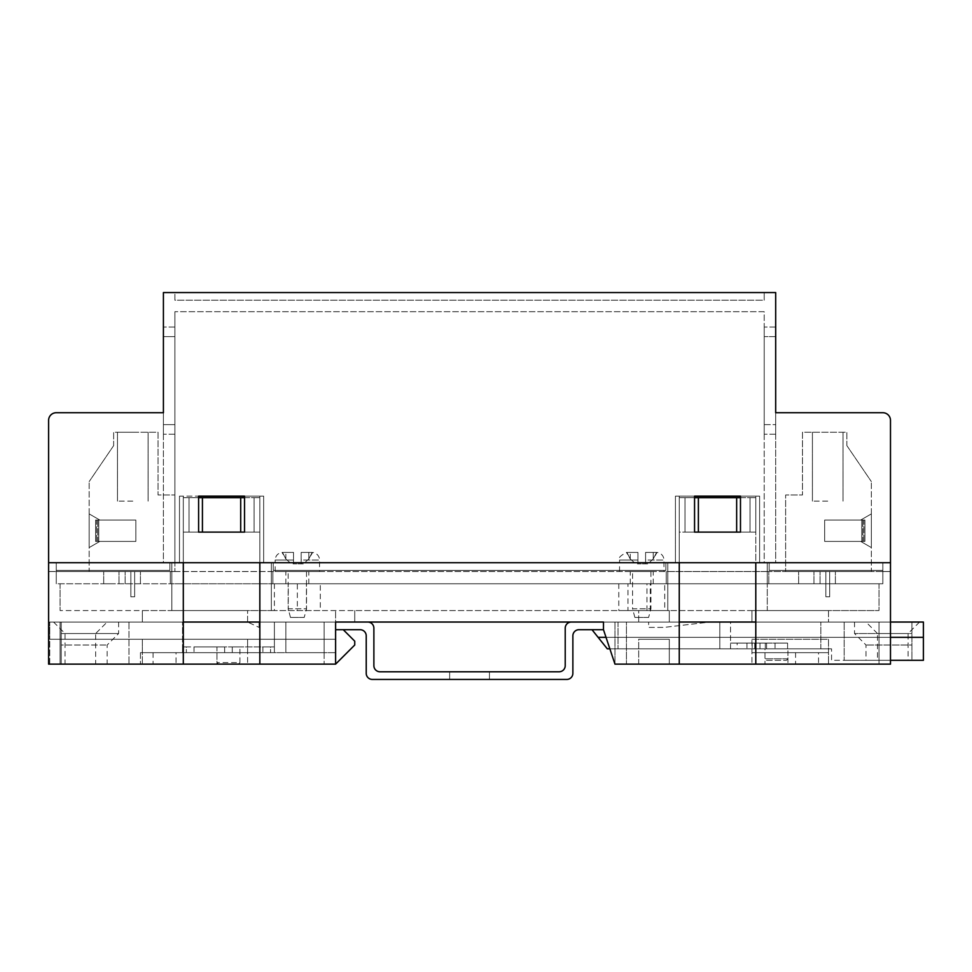 <?xml version="1.0" encoding="UTF-8"?>
<svg xmlns="http://www.w3.org/2000/svg" width="972" height="972" viewBox="0 0 972 972"><rect width="100%" height="100%" fill="white"/><g stroke="black" fill="none" stroke-linecap="round" stroke-linejoin="round"><path stroke-width="0.73" stroke-dasharray="4.86 3.65" d="M320.298 583.771L274.383 583.771L320.298 583.771L320.298 610.562L274.383 610.562L320.298 610.562M274.383 583.771L274.383 610.562M664.714 583.771L618.787 583.771L664.714 583.771L664.714 610.562L618.787 610.562L664.714 610.562M618.787 583.771L618.787 610.562M176.029 652.662L153.066 652.662L176.029 652.662L176.029 664.131L153.066 664.131L176.029 664.131M153.066 652.662L153.066 664.131M239.938 652.662L216.975 652.662L239.938 652.662L239.938 664.131L216.975 664.131L239.938 664.131M216.975 652.662L216.975 664.131M787.928 652.662L764.976 652.662L787.928 652.662L787.928 664.131L764.976 664.131L787.928 664.131M764.976 652.662L764.976 664.131M818.546 652.662L795.582 652.662L818.546 652.662L818.546 664.131L795.582 664.131L818.546 664.131M795.582 652.662L795.582 664.131M882.831 412.723A7.655 7.655 0 0 1 890.486 420.366A7.655 7.655 0 0 0 882.831 412.723L775.692 412.723L775.692 562.727L769.18 562.727L769.18 570.382L769.18 562.727L882.831 562.727L882.831 570.382L769.18 570.382L882.831 570.382L769.18 570.382L882.831 570.382L882.831 562.727L890.486 562.727L755.791 562.727L882.831 562.727L882.831 583.771L767.273 583.771L882.831 583.771L768.803 583.771L768.803 571.524L882.831 571.524L882.831 562.727L767.273 562.727L767.273 583.771L767.273 562.727L755.791 562.727L755.791 497.676L755.791 664.131L890.486 664.131L890.486 562.727L882.831 562.727L882.831 583.771L882.831 562.727L890.486 562.727L882.831 562.727L882.831 570.382L882.831 562.727L769.18 562.727L775.692 562.727L775.692 412.723L882.831 412.723A7.655 7.655 0 0 1 890.486 420.366L890.486 562.727L48.6 562.727L183.307 562.727L183.307 664.131L48.6 664.131L142.362 664.131L48.6 664.131L48.6 562.727L56.255 562.727L56.255 583.771L171.825 583.771L56.255 583.771L170.294 583.771L170.294 571.524L56.255 571.524L56.255 562.727L56.255 583.771L56.255 562.727L48.6 562.727L183.307 562.727L171.825 562.727L171.825 610.562L271.322 610.562L60.082 610.562L171.825 610.562L171.825 562.727L56.255 562.727L56.255 570.382L169.906 570.382L169.906 562.727L163.405 562.727L163.405 412.723L56.255 412.723A7.655 7.655 0 0 0 48.6 420.366L48.6 571.524L48.6 420.366A7.655 7.655 0 0 1 56.255 412.723A7.655 7.655 0 0 0 48.6 420.366L48.6 562.727L169.906 562.727L56.255 562.727L56.255 570.382L56.255 562.727L56.255 570.382L169.906 570.382L56.255 570.382L169.906 570.382L169.906 562.727L163.405 562.727L163.405 412.723L56.255 412.723M142.362 610.562L247.593 610.562L142.362 610.562L142.362 622.044L142.362 610.562M638.689 610.562L669.307 610.562L638.689 610.562L669.307 610.562L638.689 610.562L638.689 622.044L669.307 622.044L638.689 622.044L638.689 610.562M828.496 610.562L751.964 610.562L828.496 610.562L828.496 622.044L890.486 622.044L890.486 664.131L828.496 664.131L890.486 664.131L890.486 622.044L828.496 622.044L828.496 610.562M271.322 610.562L354.744 610.562L271.322 610.562L271.322 583.771L667.776 583.771L667.776 610.562L767.273 610.562L354.744 610.562L667.776 610.562L667.776 583.771L271.322 583.771L667.776 583.771L271.322 583.771L271.322 562.727L667.776 562.727L667.776 583.771L667.776 562.727L271.322 562.727L271.322 610.562L271.322 562.727L259.84 562.727L259.84 497.676L259.84 562.727L259.84 497.676L259.84 562.727L271.322 562.727L271.322 610.562M767.273 610.562L879.004 610.562L767.273 610.562L767.273 562.727L767.273 610.562M259.84 664.131L259.84 622.044L259.84 664.131L335.607 664.131L247.593 664.131L335.607 664.131L335.607 622.044L247.593 622.044L259.074 627.402L247.593 622.044L354.744 622.044L354.744 610.562L354.744 622.044L335.607 622.044L335.607 610.562L335.607 622.044L638.689 622.044L603.478 622.044L603.478 629.698L614.96 664.131L679.258 664.131L626.442 664.131L679.258 664.131L679.258 562.727L259.84 562.727L259.84 664.131L324.126 664.131L60.082 664.131L183.307 664.131L183.307 622.044L60.082 622.044L183.307 622.044L183.307 664.131M244.531 497.676L183.307 497.676L183.307 622.044L324.126 622.044L324.126 664.131L324.126 622.044L60.082 622.044L60.082 664.131L60.082 622.044L324.126 622.044L324.126 664.131L324.126 622.044L259.84 622.044L259.84 562.727L259.84 622.044M198.604 497.676L183.307 497.676L183.307 622.044M60.082 583.771L60.082 610.562L60.082 583.771M740.482 497.676L679.258 497.676L679.258 562.727L667.776 562.727L679.258 562.727L679.258 664.131L626.442 664.131L879.004 664.131L755.791 664.131L879.004 664.131L755.791 664.131L755.791 622.044L879.004 622.044L879.004 664.131L879.004 622.044L626.442 622.044L679.258 622.044L626.442 622.044L626.442 664.131L626.442 622.044L626.442 664.131L626.442 622.044L879.004 622.044L879.004 664.131L879.004 622.044L679.258 622.044L679.258 664.131M694.555 497.676L679.258 497.676L679.258 622.044M879.004 583.771L879.004 610.562L879.004 583.771M709.864 622.044L648.64 622.044L709.864 622.044L663.949 627.402L648.64 627.402L648.64 622.044L648.64 627.402L663.949 627.402L709.864 622.044M669.307 622.044L751.964 622.044L751.964 610.562L751.964 622.044L669.307 622.044L669.307 610.562L669.307 622.044M343.262 629.698L335.607 629.698L335.607 664.131L354.744 645.007L335.607 664.131L354.744 645.007L354.744 641.18L343.262 629.698L354.744 641.18L354.744 645.007L354.744 641.18L343.262 629.698L335.607 629.698L343.262 629.698L335.607 629.698L335.607 664.131L335.607 622.044L335.607 629.698L360.102 629.698A6.124 6.124 0 0 1 366.225 635.822L366.225 673.317A6.124 6.124 0 0 0 372.349 679.44L449.647 679.44L449.647 671.786L380.003 671.786A6.124 6.124 0 0 1 373.88 665.662L373.88 628.167A6.124 6.124 0 0 0 367.756 622.044L335.607 622.044L335.607 664.131M638.689 664.131L669.307 664.131L638.689 664.131L638.689 639.26L669.307 639.26L669.307 664.131L751.964 664.131L669.307 664.131L669.307 639.26L669.307 664.131L669.307 639.26L638.689 639.26L669.307 639.26L638.689 639.26L638.689 664.131M890.486 660.304L831.558 660.304L831.558 648.834L831.558 660.304L923.4 660.304L923.4 622.044L603.478 622.044L603.478 629.698L614.96 664.131L603.478 629.698L591.997 629.698L598.12 637.353L923.4 637.353L598.12 637.353L607.306 648.834L831.558 648.834L609.857 648.834M48.6 622.044L142.362 622.044L48.6 622.044L48.6 664.131L48.6 622.044M751.964 639.26L828.496 639.26L828.496 664.131L828.496 639.26L751.964 639.26L828.496 639.26L751.964 639.26L751.964 664.131L751.964 639.26M751.964 652.662L828.496 652.662L751.964 652.662M614.96 622.044L614.96 664.131L614.96 622.044M591.997 629.698L603.478 629.698L603.478 622.044L603.478 629.698L603.478 622.044L603.478 629.698L603.478 622.044L890.486 622.044M890.486 571.524L890.486 562.727L890.486 571.524L882.831 571.524L890.486 571.524M60.082 622.044L60.082 664.131L60.082 622.044M755.791 664.131L755.791 622.044M335.607 622.044L335.607 639.26L49.742 639.26L49.742 664.131L140.442 664.131L49.742 664.131L49.742 639.26L335.607 639.26L335.607 652.662L140.442 652.662L335.607 652.662L335.607 622.044L49.742 622.044L49.742 639.26L49.742 622.044L335.607 622.044L335.607 629.698M142.362 652.662L247.593 652.662L247.593 639.26L247.593 652.662L142.362 652.662L142.362 639.26L247.593 639.26L247.593 664.131L247.593 639.26L142.362 639.26L142.362 652.662M142.362 639.26L247.593 639.26L142.362 639.26L142.362 664.131L142.362 639.26M247.593 622.044L247.593 610.562L247.593 622.044M679.258 497.676L755.791 497.676L750.044 497.676L750.044 532.109L684.993 532.109L684.993 497.676L750.044 497.676L750.044 532.109L684.993 532.109L684.993 497.676L679.258 497.676M667.776 562.727L667.776 610.562L667.776 562.727M171.825 562.727L171.825 610.562L171.825 562.727M183.307 497.676L259.84 497.676L254.093 497.676L254.093 532.109L189.042 532.109L189.042 497.676L254.093 497.676L254.093 532.109L189.042 532.109L189.042 497.676L183.307 497.676M736.654 497.676L736.654 532.109L698.382 532.109L698.382 497.676M240.704 497.676L240.704 532.109L202.431 532.109L202.431 497.676M354.744 622.044L354.744 610.562L354.744 622.044M259.074 627.402L259.074 622.044L259.074 627.402M627.985 583.771L650.292 583.771L627.985 583.771L627.985 610.562L650.292 610.562L650.292 583.771M306.411 583.771L288.271 583.771L306.411 583.771L306.411 610.562L297.335 610.562L297.335 583.771L285.865 583.771L308.817 583.771L297.335 583.771M297.335 610.562L306.411 610.562M288.271 610.562L288.271 583.771M650.292 610.562L627.985 610.562M646.975 610.562L646.975 583.771M48.6 571.524L56.255 571.524L48.6 571.524M766.507 660.304L786.397 660.304L766.507 660.304L764.976 658.773L787.928 658.773L787.928 648.834L759.983 648.834L787.928 648.834M786.397 660.304L787.928 658.773L764.976 658.773L764.976 648.834M787.587 643.087L775.048 643.087L787.587 643.087L787.587 648.834L775.048 648.834L787.587 648.834M775.048 643.087L775.048 648.834L775.048 643.087L759.983 643.087L775.048 643.087M919.573 622.044L908.091 633.525L908.091 660.304L877.473 660.304L877.473 633.525L908.091 633.525L877.473 633.525L866.003 622.044L919.573 622.044L866.003 622.044M877.473 660.304L908.091 660.304M719.815 648.834L618.022 648.834L719.815 648.834L719.815 622.044L618.022 622.044L719.815 622.044L719.815 648.834M754.77 648.834L766.349 648.834L752.17 648.834L754.77 648.834L754.77 643.087L737.128 643.087L766.568 643.087L754.77 643.087L754.77 648.834M737.128 648.834L752.17 648.834L737.128 648.834L737.128 643.087M759.983 648.834L820.842 648.834L730.531 648.834L759.983 648.834L759.983 643.087L746.97 643.087L759.983 643.087L759.983 648.834M911.918 645.007L911.918 660.304L844.182 660.304L911.918 660.304L866.003 660.304L911.918 660.304L911.918 622.044L911.918 633.525L854.522 633.525L911.918 633.525L911.918 622.044L911.918 660.304L911.918 645.007L866.003 645.007L911.918 645.007M730.531 648.834L730.531 622.044L820.842 622.044L730.531 622.044L730.531 648.834M820.842 648.834L820.842 622.044L820.842 648.834M844.182 622.044L911.918 622.044L844.182 622.044L844.182 660.304L844.182 622.044M923.4 637.353L598.12 637.353M606.03 637.353L890.486 637.353M618.022 622.044L618.022 648.834L618.022 622.044M730.531 643.087L746.97 643.087L730.531 643.087M766.568 648.834L765.316 648.834L766.568 648.834L766.568 643.087L766.568 648.834M218.506 664.131L238.407 664.131L239.938 662.6L216.975 662.6L239.938 662.6L239.938 646.915L232.296 646.915L232.284 652.662L224.629 652.662L274.383 652.662L274.383 622.044L182.542 622.044L274.383 622.044L274.383 652.662L182.542 652.662L182.542 622.044L182.542 652.662L274.383 652.662L182.542 652.662L224.629 652.662L224.629 646.915L216.975 646.915L216.975 662.6L218.506 664.131L238.407 664.131M53.569 622.044L65.051 633.525L65.051 664.131L95.669 664.131L95.669 633.525L65.051 633.525L95.669 633.525L107.151 622.044L53.569 622.044L107.151 622.044M95.669 664.131L65.051 664.131M262.902 646.915L262.902 652.662L262.902 646.915L274.383 646.915L274.383 652.662L274.383 646.915L270.556 646.915L270.556 652.662L270.556 646.915L224.629 646.915L224.641 652.662L224.641 646.915L194.023 646.915L194.023 652.662L194.023 646.915L182.542 646.915L182.542 652.662L182.542 646.915L186.369 646.915L186.369 652.662L186.369 646.915L262.902 646.915M232.272 652.662L232.272 646.915L232.296 652.662L224.617 652.662M61.224 645.007L61.224 664.131L128.96 664.131L61.224 664.131L107.151 664.131L61.224 664.131L61.224 622.044L61.224 633.525L118.633 633.525L61.224 633.525L61.224 622.044L61.224 664.131L61.224 645.007L107.151 645.007L61.224 645.007M140.442 652.662L140.442 664.131L140.442 652.662M232.272 646.915L239.938 646.915M216.975 646.915L224.617 646.915M128.96 622.044L61.224 622.044L128.96 622.044L128.96 664.131L128.96 622.044M285.865 622.044L324.126 622.044L285.865 622.044L285.865 652.662L324.126 652.662L285.865 652.662L285.865 622.044M49.742 639.26L335.607 639.26L49.742 639.26M324.126 622.044L324.126 652.662L324.126 622.044M806.298 571.524L798.644 571.524L806.298 571.524M806.298 583.771L798.644 583.771L806.298 583.771M827.731 571.524L820.076 571.524L827.731 571.524M827.731 583.771L820.076 583.771L827.731 583.771M132.787 571.524L125.133 571.524L132.787 571.524M132.787 583.771L125.133 583.771L132.787 583.771M111.355 571.524L103.7 571.524L111.355 571.524M111.355 583.771L103.7 583.771L111.355 583.771M297.335 571.524L308.817 571.524L297.335 571.524M641.751 571.524L630.269 571.524L641.751 571.524M641.751 583.771L630.269 583.771L641.751 583.771M56.255 571.524L666.245 571.524L170.294 571.524L170.294 583.771L56.255 583.771L56.255 571.524M272.853 583.771L272.853 571.524L272.853 583.771L666.245 583.771L666.245 571.524L768.803 571.524L666.245 571.524L666.245 583.771L170.294 583.771L272.853 583.771L272.853 571.524L272.853 583.771M882.831 571.524L768.803 571.524L768.803 583.771L882.831 583.771L882.831 571.524M666.245 583.771L768.803 583.771L666.245 583.771L666.245 571.524L666.245 583.771M768.803 583.771L768.803 571.524L768.803 583.771M170.294 583.771L170.294 571.524L170.294 583.771M827.731 432.236L812.422 432.236L827.731 432.236M827.731 501.115L812.422 501.115L827.731 501.115M871.362 571.524L785.631 571.524L871.362 571.524L871.362 481.602L871.362 571.524M825.86 571.524L829.687 571.524L825.86 571.524L829.687 571.524L825.86 571.524L829.687 571.524L825.86 571.524L829.687 571.524L825.86 571.524L829.687 571.524L825.86 571.524L829.687 571.524L825.86 571.524L829.687 571.524L825.86 571.524L829.687 571.524L825.86 571.524L829.687 571.524L825.86 571.524L829.687 571.524L825.86 571.524L829.687 571.524L825.86 571.524L829.687 571.524L825.86 571.524L829.687 571.524L825.86 571.524L829.687 571.524L825.86 571.524L829.687 571.524L825.86 571.524L829.687 571.524L825.86 571.524L829.687 571.524L825.86 571.524L829.687 571.524L825.86 571.524L829.687 571.524L825.86 571.524L829.687 571.524L825.86 571.524L825.86 596.784L829.687 596.784L829.687 571.524L829.687 596.784L825.86 596.784L825.86 571.524L825.86 596.784L829.687 596.784L829.687 571.524L829.687 596.784L825.86 596.784L825.86 571.524L825.86 596.784L829.687 596.784L825.86 596.784L825.86 571.524L825.86 596.784L829.687 596.784L829.687 571.524L829.687 596.784L825.86 596.784L825.86 571.524L825.86 596.784L829.687 596.784L829.687 571.524L829.687 596.784L825.86 596.784L825.86 571.524L825.86 596.784L829.687 596.784L829.687 571.524L829.687 596.784L825.86 596.784L825.86 571.524L825.86 596.784L829.687 596.784L829.687 571.524L829.687 596.784L825.86 596.784L825.86 571.524L825.86 596.784L829.687 596.784L829.687 571.524L829.687 596.784L825.86 596.784L825.86 571.524L825.86 596.784L829.687 596.784L829.687 571.524L829.687 596.784L825.86 596.784L825.86 571.524L825.86 596.784L829.687 596.784L829.687 571.524L829.687 596.784L825.86 596.784L825.86 571.524L825.86 596.784L829.687 596.784L829.687 571.524L829.687 596.784L825.86 596.784L825.86 571.524L825.86 596.784L829.687 596.784L829.687 571.524L829.687 596.784L825.86 596.784L825.86 571.524L825.86 596.784L829.687 596.784L829.687 571.524L829.687 596.784L825.86 596.784L825.86 571.524L825.86 596.784L829.687 596.784L829.687 571.524L829.687 596.784L825.86 596.784L825.86 571.524L825.86 596.784L829.687 596.784L829.687 571.524L829.687 596.784L825.86 596.784L825.86 571.524L825.86 596.784L829.687 596.784L829.687 571.524L829.687 596.784L825.86 596.784L825.86 571.524L825.86 596.784L829.687 596.784L829.687 571.524L829.687 596.784L825.86 596.784L825.86 571.524L825.86 596.784L829.687 596.784L829.687 571.524L829.687 596.784L825.86 596.784L825.86 571.524L825.86 596.784L829.687 596.784L829.687 571.524L829.687 596.784L825.86 596.784L825.86 571.524L825.86 596.784L829.687 596.784L829.687 571.524L829.687 596.784L825.86 596.784L825.86 571.524M871.362 513.896L871.362 547.576L871.362 513.896L871.362 547.576L871.362 513.896L871.362 547.576L871.362 513.896L871.362 547.576L871.362 513.896L871.362 547.576L871.362 513.896L871.362 547.576L871.362 513.896L871.362 547.576L871.362 513.896L871.362 547.576L871.362 513.896L871.362 547.576L871.362 513.896L871.362 547.576L871.362 513.896L871.362 547.576L871.362 513.896L871.362 547.576L871.362 513.896L871.362 547.576L871.362 513.896L871.362 547.576L871.362 513.896L871.362 547.576L871.362 513.896L871.362 547.576L871.362 513.896L871.362 547.576L871.362 513.896L871.362 547.576L871.362 513.896L871.362 547.576L871.362 513.896L871.362 547.576L871.362 513.896L860.682 520.056L863.865 520.056L863.865 541.416L860.682 541.416L871.362 547.576L860.682 541.416L862.808 541.416L862.808 520.056L860.682 520.056L871.362 513.896L860.682 520.056L861.751 520.056L861.751 541.416L860.682 541.416L871.362 547.576L860.682 541.416L864.922 541.416L864.922 520.056L860.682 520.056L871.362 513.896L860.682 520.056L861.751 520.056L861.751 541.416L860.682 541.416L871.362 547.576L860.682 541.416L864.922 541.416L864.922 520.056L860.682 520.056L871.362 513.896L860.682 520.056L861.751 520.056L861.751 541.416L860.682 541.416L871.362 547.576L860.682 541.416L864.922 541.416L864.922 520.056L860.682 520.056L871.362 513.896L860.682 520.056L861.751 520.056L861.751 541.416L860.682 541.416L871.362 547.576L860.682 541.416L864.922 541.416L864.922 520.056L860.682 520.056L871.362 513.896L860.682 520.056L861.751 520.056L861.751 541.416L860.682 541.416L871.362 547.576L860.682 541.416L864.922 541.416L864.922 520.056L860.682 520.056L871.362 513.896L860.682 520.056L862.808 520.056L824.669 520.056L824.669 541.416L824.669 520.056L824.669 541.416L824.669 520.056L824.669 541.416L824.669 520.056L824.669 541.416L824.669 520.056L824.669 541.416L824.669 520.056L824.669 541.416L824.669 520.056L824.669 541.416L824.669 520.056L824.669 541.416L824.669 520.056L824.669 541.416L824.669 520.056L824.669 541.416L824.669 520.056L824.669 541.416L824.669 520.056L824.669 541.416L824.669 520.056L824.669 541.416L824.669 520.056L824.669 541.416L824.669 520.056L824.669 541.416L824.669 520.056L824.669 541.416L824.669 520.056L824.669 541.416L824.669 520.056L824.669 541.416L824.669 520.056L824.669 541.416L824.669 520.056L824.669 541.416L824.669 520.056L863.865 520.056L860.682 520.056L871.362 513.896L860.682 520.056L861.751 520.056L861.751 541.416L860.682 541.416L871.362 547.576L860.682 541.416L863.865 541.416L824.669 541.416L862.808 541.416L860.682 541.416L871.362 547.576L860.682 541.416L864.922 541.416L864.922 520.056L860.682 520.056L871.362 513.896L860.682 520.056L861.751 520.056L861.751 541.416L860.682 541.416L871.362 547.576L860.682 541.416L864.922 541.416L864.922 520.056L860.682 520.056L871.362 513.896L860.682 520.056L861.751 520.056L861.751 541.416L860.682 541.416L871.362 547.576L860.682 541.416L864.922 541.416L864.922 520.056L860.682 520.056L871.362 513.896L860.682 520.056L861.751 520.056L861.751 541.416L860.682 541.416L871.362 547.576L860.682 541.416L864.922 541.416L864.922 520.056L860.682 520.056L871.362 513.896L860.682 520.056L861.751 520.056L861.751 541.416L860.682 541.416L871.362 547.576L860.682 541.416L864.922 541.416L864.922 520.056L860.682 520.056L871.362 513.896L860.682 520.056L861.751 520.056L861.751 541.416L860.682 541.416L871.362 547.576L860.682 541.416L864.922 541.416L864.922 520.056L860.682 520.056L871.362 513.896L860.682 520.056L864.922 520.056L864.922 541.416L860.682 541.416L871.362 547.576L860.682 541.416L861.751 541.416L861.751 520.056L860.682 520.056L871.362 513.896L860.682 520.056L861.751 520.056L861.751 541.416L860.682 541.416L871.362 547.576L860.682 541.416L864.922 541.416L864.922 520.056L860.682 520.056L871.362 513.896L860.682 520.056L861.751 520.056L861.751 541.416L860.682 541.416L871.362 547.576L860.682 541.416L864.922 541.416L864.922 520.056L860.682 520.056L871.362 513.896L860.682 520.056L861.751 520.056L861.751 541.416L860.682 541.416L871.362 547.576L860.682 541.416L864.922 541.416L864.922 520.056L860.682 520.056L871.362 513.896L860.682 520.056L861.751 520.056L861.751 541.416L860.682 541.416L871.362 547.576L860.682 541.416L864.922 541.416L864.922 520.056L860.682 520.056L871.362 513.896L860.682 520.056L861.751 520.056L861.751 541.416L860.682 541.416L871.362 547.576L860.682 541.416L864.922 541.416L864.922 520.056L860.682 520.056L871.362 513.896L860.682 520.056L861.751 520.056L861.751 541.416L860.682 541.416L871.362 547.576L860.682 541.416L864.922 541.416L864.922 520.056L860.682 520.056L871.362 513.896M846.867 445.626L871.362 481.602L846.867 445.626L846.867 432.236L802.471 432.236L802.471 494.991L785.631 494.991L785.631 571.524L785.631 494.991L802.471 494.991L802.471 432.236L846.867 432.236L846.867 445.626M863.865 541.416L863.865 520.056L824.669 520.056L864.922 520.056L824.669 520.056L864.922 520.056L824.669 520.056L864.922 520.056L824.669 520.056L862.808 520.056L862.808 541.416L824.669 541.416L863.865 541.416M861.751 520.056L824.669 520.056L861.751 520.056M861.751 541.416L824.669 541.416L861.751 541.416M829.687 596.784L829.687 571.524L829.687 596.784M132.787 432.236L117.478 432.236L132.787 432.236M132.787 501.115L117.478 501.115L132.787 501.115M89.169 571.524L174.887 571.524L89.169 571.524L89.169 481.602L89.169 571.524M134.658 571.524L130.843 571.524L134.658 571.524L130.843 571.524L134.658 571.524L130.843 571.524L134.658 571.524L130.843 571.524L134.658 571.524L130.843 571.524L134.658 571.524L130.843 571.524L134.658 571.524L130.843 571.524L134.658 571.524L130.843 571.524L134.658 571.524L130.843 571.524L134.658 571.524L130.843 571.524L134.658 571.524L130.843 571.524L134.658 571.524L130.843 571.524L134.658 571.524L130.843 571.524L134.658 571.524L130.843 571.524L134.658 571.524L130.843 571.524L134.658 571.524L130.843 571.524L134.658 571.524L130.843 571.524L134.658 571.524L130.843 571.524L134.658 571.524L130.843 571.524L134.658 571.524L130.843 571.524L134.658 571.524L134.658 596.784L130.843 596.784L130.843 571.524L130.843 596.784L134.658 596.784L134.658 571.524L134.658 596.784L130.843 596.784L130.843 571.524L130.843 596.784L134.658 596.784L134.658 571.524L134.658 596.784L130.843 596.784L134.658 596.784L134.658 571.524L134.658 596.784L130.843 596.784L130.843 571.524L130.843 596.784L134.658 596.784L134.658 571.524L134.658 596.784L130.843 596.784L130.843 571.524L130.843 596.784L134.658 596.784L134.658 571.524L134.658 596.784L130.843 596.784L130.843 571.524L130.843 596.784L134.658 596.784L134.658 571.524L134.658 596.784L130.843 596.784L130.843 571.524L130.843 596.784L134.658 596.784L134.658 571.524L134.658 596.784L130.843 596.784L130.843 571.524L130.843 596.784L134.658 596.784L134.658 571.524L134.658 596.784L130.843 596.784L130.843 571.524L130.843 596.784L134.658 596.784L134.658 571.524L134.658 596.784L130.843 596.784L130.843 571.524L130.843 596.784L134.658 596.784L134.658 571.524L134.658 596.784L130.843 596.784L130.843 571.524L130.843 596.784L134.658 596.784L134.658 571.524L134.658 596.784L130.843 596.784L130.843 571.524L130.843 596.784L134.658 596.784L134.658 571.524L134.658 596.784L130.843 596.784L130.843 571.524L130.843 596.784L134.658 596.784L134.658 571.524L134.658 596.784L130.843 596.784L130.843 571.524L130.843 596.784L134.658 596.784L134.658 571.524L134.658 596.784L130.843 596.784L130.843 571.524L130.843 596.784L134.658 596.784L134.658 571.524L134.658 596.784L130.843 596.784L130.843 571.524L130.843 596.784L134.658 596.784L134.658 571.524L134.658 596.784L130.843 596.784L130.843 571.524L130.843 596.784L134.658 596.784L134.658 571.524L134.658 596.784L130.843 596.784L130.843 571.524L130.843 596.784L134.658 596.784L134.658 571.524L134.658 596.784L130.843 596.784L130.843 571.524L130.843 596.784L134.658 596.784L134.658 571.524L134.658 596.784L130.843 596.784L130.843 571.524L130.843 596.784L134.658 596.784L134.658 571.524M89.169 513.896L89.169 547.576L89.169 513.896L89.169 547.576L89.169 513.896L89.169 547.576L89.169 513.896L89.169 547.576L89.169 513.896L89.169 547.576L89.169 513.896L89.169 547.576L89.169 513.896L89.169 547.576L89.169 513.896L89.169 547.576L89.169 513.896L89.169 547.576L89.169 513.896L89.169 547.576L89.169 513.896L89.169 547.576L89.169 513.896L89.169 547.576L89.169 513.896L89.169 547.576L89.169 513.896L89.169 547.576L89.169 513.896L89.169 547.576L89.169 513.896L89.169 547.576L89.169 513.896L89.169 547.576L89.169 513.896L89.169 547.576L89.169 513.896L89.169 547.576L89.169 513.896L89.169 547.576L89.169 513.896L99.837 520.056L96.653 520.056L96.653 541.416L99.837 541.416L89.169 547.576L99.837 541.416L97.71 541.416L97.71 520.056L99.837 520.056L89.169 513.896L99.837 520.056L98.779 520.056L98.779 541.416L99.837 541.416L89.169 547.576L99.837 541.416L95.596 541.416L95.596 520.056L99.837 520.056L89.169 513.896L99.837 520.056L98.779 520.056L98.779 541.416L99.837 541.416L89.169 547.576L99.837 541.416L95.596 541.416L95.596 520.056L99.837 520.056L89.169 513.896L99.837 520.056L98.779 520.056L98.779 541.416L99.837 541.416L89.169 547.576L99.837 541.416L95.596 541.416L95.596 520.056L99.837 520.056L89.169 513.896L99.837 520.056L98.779 520.056L98.779 541.416L99.837 541.416L89.169 547.576L99.837 541.416L95.596 541.416L95.596 520.056L99.837 520.056L89.169 513.896L99.837 520.056L98.779 520.056L98.779 541.416L99.837 541.416L89.169 547.576L99.837 541.416L95.596 541.416L95.596 520.056L99.837 520.056L89.169 513.896L99.837 520.056L97.71 520.056L135.849 520.056L135.849 541.416L135.849 520.056L135.849 541.416L135.849 520.056L135.849 541.416L135.849 520.056L135.849 541.416L135.849 520.056L135.849 541.416L135.849 520.056L135.849 541.416L135.849 520.056L135.849 541.416L135.849 520.056L135.849 541.416L135.849 520.056L135.849 541.416L135.849 520.056L135.849 541.416L135.849 520.056L135.849 541.416L135.849 520.056L135.849 541.416L135.849 520.056L135.849 541.416L135.849 520.056L135.849 541.416L135.849 520.056L135.849 541.416L135.849 520.056L135.849 541.416L135.849 520.056L135.849 541.416L135.849 520.056L135.849 541.416L135.849 520.056L135.849 541.416L135.849 520.056L135.849 541.416L135.849 520.056L96.653 520.056L99.837 520.056L89.169 513.896L99.837 520.056L98.779 520.056L98.779 541.416L99.837 541.416L89.169 547.576L99.837 541.416L96.653 541.416L135.849 541.416L97.71 541.416L99.837 541.416L89.169 547.576L99.837 541.416L95.596 541.416L95.596 520.056L99.837 520.056L89.169 513.896L99.837 520.056L98.779 520.056L98.779 541.416L99.837 541.416L89.169 547.576L99.837 541.416L95.596 541.416L95.596 520.056L99.837 520.056L89.169 513.896L99.837 520.056L98.779 520.056L98.779 541.416L99.837 541.416L89.169 547.576L99.837 541.416L95.596 541.416L95.596 520.056L99.837 520.056L89.169 513.896L99.837 520.056L98.779 520.056L98.779 541.416L99.837 541.416L89.169 547.576L99.837 541.416L95.596 541.416L95.596 520.056L99.837 520.056L89.169 513.896L99.837 520.056L98.779 520.056L98.779 541.416L99.837 541.416L89.169 547.576L99.837 541.416L95.596 541.416L95.596 520.056L99.837 520.056L89.169 513.896L99.837 520.056L98.779 520.056L98.779 541.416L99.837 541.416L89.169 547.576L99.837 541.416L95.596 541.416L95.596 520.056L99.837 520.056L89.169 513.896L99.837 520.056L95.596 520.056L95.596 541.416L99.837 541.416L89.169 547.576L99.837 541.416L98.779 541.416L98.779 520.056L99.837 520.056L89.169 513.896L99.837 520.056L98.779 520.056L98.779 541.416L99.837 541.416L89.169 547.576L99.837 541.416L95.596 541.416L95.596 520.056L99.837 520.056L89.169 513.896L99.837 520.056L98.779 520.056L98.779 541.416L99.837 541.416L89.169 547.576L99.837 541.416L95.596 541.416L95.596 520.056L99.837 520.056L89.169 513.896L99.837 520.056L98.779 520.056L98.779 541.416L99.837 541.416L89.169 547.576L99.837 541.416L95.596 541.416L95.596 520.056L99.837 520.056L89.169 513.896L99.837 520.056L98.779 520.056L98.779 541.416L99.837 541.416L89.169 547.576L99.837 541.416L95.596 541.416L95.596 520.056L99.837 520.056L89.169 513.896L99.837 520.056L98.779 520.056L98.779 541.416L99.837 541.416L89.169 547.576L99.837 541.416L95.596 541.416L95.596 520.056L99.837 520.056L89.169 513.896L99.837 520.056L98.779 520.056L98.779 541.416L99.837 541.416L89.169 547.576L99.837 541.416L95.596 541.416L95.596 520.056L99.837 520.056L89.169 513.896M113.651 445.626L89.169 481.602L113.651 445.626L113.651 432.236L158.047 432.236L158.047 494.991L174.887 494.991L174.887 571.524L174.887 494.991L158.047 494.991L158.047 432.236L113.651 432.236L113.651 445.626M96.653 541.416L96.653 520.056L135.849 520.056L95.596 520.056L135.849 520.056L95.596 520.056L135.849 520.056L95.596 520.056L135.849 520.056L97.71 520.056L97.71 541.416L135.849 541.416L96.653 541.416M98.779 520.056L135.849 520.056L98.779 520.056M98.779 541.416L135.849 541.416L98.779 541.416M130.843 596.784L130.843 571.524L130.843 596.784M648.603 617.451L634.886 617.451L648.603 617.451L650.936 608.776L632.565 608.776L632.565 571.524L650.936 571.524L632.565 571.524M634.886 617.451L632.565 608.776L650.936 608.776L650.936 571.524M663.949 571.524L619.553 571.524L663.949 571.524L663.949 560.042A7.655 7.655 0 0 0 657.036 552.436L653.233 559.022L656.55 552.436L655.784 552.4L656.55 552.436L653.233 559.022L653.233 552.4L655.784 552.4L645.578 552.4L655.784 552.4L645.578 552.4L645.578 560.042L645.578 552.4L653.233 552.4L653.233 559.022L647.644 563.869L637.924 563.869L637.924 552.4L627.718 552.4L637.924 552.4L637.924 563.869L645.578 563.869L645.578 560.042L663.949 560.042L645.578 560.042L645.578 563.869L645.578 552.4L645.578 563.869L647.644 563.869M619.553 571.524L619.553 560.042L637.924 560.042L619.553 560.042C617.852 558.329 620.16 555.79 626.466 552.436L627.718 552.4L626.466 552.436L630.269 559.022L626.94 552.436L630.269 559.022L635.858 563.869L637.924 563.869L637.924 552.4L630.269 552.4L637.924 552.4L637.924 563.869L635.858 563.869M304.2 617.451L290.482 617.451L304.2 617.451L306.52 608.776L288.162 608.776L288.162 571.524L306.52 571.524L288.162 571.524M290.482 617.451L288.162 608.776L306.52 608.776L306.52 571.524M319.533 571.524L275.149 571.524L319.533 571.524L319.533 560.042A7.655 7.655 0 0 0 312.632 552.436L308.817 559.022L312.146 552.436L311.368 552.4L312.146 552.436L308.817 559.022L308.817 552.4L311.368 552.4L301.162 552.4L311.368 552.4L301.162 552.4L301.162 560.042L301.162 552.4L308.817 552.4L308.817 559.022L303.228 563.869L293.508 563.869L293.508 552.4L283.314 552.4L293.508 552.4L293.508 563.869L301.162 563.869L301.162 560.042L319.533 560.042L301.162 560.042L301.162 563.869L301.162 552.4L301.162 563.869L303.228 563.869M275.149 571.524L275.149 560.042L293.508 560.042L275.149 560.042C275.501 555.741 277.81 553.202 282.05 552.436L283.314 552.4L282.05 552.436L285.865 559.022L282.536 552.436L285.865 559.022L291.454 563.869L293.508 563.869L293.508 552.4L285.865 552.4L293.508 552.4L293.508 563.869L291.454 563.869M603.478 622.044L571.342 622.044A6.124 6.124 0 0 0 565.218 628.167L565.218 665.662A6.124 6.124 0 0 1 559.094 671.786L449.647 671.786L489.438 671.786L449.647 671.786L489.438 671.786L449.647 671.786L489.438 671.786L449.647 671.786L489.438 671.786L449.647 671.786L489.438 671.786L449.647 671.786L489.438 671.786L449.647 671.786L489.438 671.786L449.647 671.786L449.647 679.44L566.749 679.44A6.124 6.124 0 0 0 572.873 673.317L572.873 635.822A6.124 6.124 0 0 1 578.996 629.698L603.478 629.698M489.438 679.44L489.438 671.786L489.438 679.44M449.647 679.44L449.647 671.786L449.647 679.44M759.618 496.145L675.431 496.145L675.431 562.727L665.856 562.727L764.211 562.727L764.211 311.696L174.887 311.696L764.211 311.696L764.211 562.727L675.431 562.727L675.431 496.145L755.791 496.145L755.791 532.109L679.258 532.109L679.258 496.145L679.258 532.109L755.791 532.109L755.791 496.145L759.618 496.145L759.618 562.727L759.618 496.145L740.482 496.145L759.618 496.145L759.618 562.727L759.618 496.145M665.856 570.382L665.856 562.727L263.667 562.727L665.856 562.727L665.856 570.382L273.229 570.382L665.856 570.382L665.856 562.727L665.856 570.382L273.229 570.382L273.229 562.727L273.229 570.382L665.856 570.382M263.667 496.145L263.667 562.727L174.887 562.727L263.667 562.727L263.667 496.145L179.48 496.145L179.48 562.727L179.48 496.145L259.84 496.145L259.84 532.109L183.307 532.109L183.307 496.145L183.307 532.109L259.84 532.109L259.84 496.145L263.667 496.145L244.531 496.145L263.667 496.145L263.667 562.727L263.667 496.145M174.887 562.727L174.887 311.696L174.887 562.727M890.486 420.366L890.486 562.727L890.486 420.366M163.405 336.616L174.887 336.616L163.405 336.616L174.887 336.616L163.405 336.616L174.887 336.616L163.405 336.616L174.887 336.616L163.405 336.616L174.887 336.616L163.405 336.616L174.887 336.616L163.405 336.616L174.887 336.616L163.405 336.616L174.887 336.616L163.405 336.616L174.887 336.616L163.405 336.616L174.887 336.616L163.405 336.616L174.887 336.616L163.405 336.616L174.887 336.616L163.405 336.616L174.887 336.616L163.405 336.616L174.887 336.616L163.405 336.616L174.887 336.616L163.405 336.616L174.887 336.616L163.405 336.616L163.405 424.643L174.887 424.643L163.405 424.643L174.887 424.643L163.405 424.643L174.887 424.643L163.405 424.643L174.887 424.643L163.405 424.643L174.887 424.643L163.405 424.643L174.887 424.643L163.405 424.643L174.887 424.643L163.405 424.643L174.887 424.643L163.405 424.643L174.887 424.643L163.405 424.643L174.887 424.643L163.405 424.643L174.887 424.643L163.405 424.643L174.887 424.643L163.405 424.643L174.887 424.643L163.405 424.643L174.887 424.643L163.405 424.643L174.887 424.643L163.405 424.643L174.887 424.643L174.887 327.054L174.887 434.205L174.887 327.054L174.887 434.205L174.887 327.054L174.887 434.205L174.887 327.054L174.887 434.205L174.887 327.054L174.887 434.205L174.887 327.054L174.887 434.205L174.887 327.054L174.887 434.205L174.887 327.054L174.887 434.205L174.887 327.054L174.887 434.205L174.887 327.054L174.887 434.205L174.887 327.054L174.887 434.205L174.887 327.054L174.887 434.205L174.887 327.054L174.887 434.205L174.887 327.054L174.887 434.205L174.887 327.054L174.887 434.205L174.887 327.054L174.887 434.205L174.887 424.643L163.405 424.643L163.405 434.205L163.405 292.56L775.692 292.56L775.692 434.205L775.692 327.054L775.692 434.205L775.692 327.054L775.692 434.205L775.692 327.054L775.692 434.205L775.692 327.054L775.692 434.205L775.692 327.054L775.692 434.205L775.692 327.054L775.692 434.205L775.692 327.054L775.692 434.205L775.692 327.054L775.692 434.205L775.692 327.054L775.692 434.205L775.692 327.054L775.692 434.205L775.692 327.054L775.692 434.205L775.692 327.054L775.692 434.205L775.692 327.054L775.692 434.205L775.692 327.054L775.692 434.205L775.692 327.054L775.692 336.616L764.211 336.616L764.211 327.054L764.211 434.205L764.211 327.054L764.211 434.205L764.211 327.054L764.211 434.205L764.211 327.054L764.211 434.205L764.211 327.054L764.211 434.205L764.211 327.054L764.211 434.205L764.211 327.054L764.211 434.205L764.211 327.054L764.211 434.205L764.211 327.054L764.211 434.205L764.211 327.054L764.211 434.205L764.211 327.054L764.211 434.205L764.211 327.054L764.211 434.205L764.211 327.054L764.211 434.205L764.211 327.054L764.211 434.205L764.211 327.054L764.211 434.205L764.211 336.616L775.692 336.616M174.887 292.56L764.211 292.56L174.887 292.56L174.887 300.214L764.211 300.214L764.211 292.56L764.211 300.214L174.887 300.214L174.887 292.56M775.692 424.643L775.692 434.205L775.692 424.643L764.211 424.643L764.211 434.205L764.211 424.643L775.692 424.643M769.18 570.382L769.18 562.727L769.18 570.382M169.906 570.382L169.906 562.727L169.906 570.382M273.229 570.382L273.229 562.727L273.229 570.382M244.531 496.145L244.531 532.109L198.604 532.109L198.604 496.145M740.482 496.145L740.482 532.109L694.555 532.109L694.555 496.145M675.431 496.145L675.431 562.727L675.431 496.145M179.48 496.145L179.48 562.727L179.48 496.145M746.97 643.087L746.97 648.834L746.97 643.087M752.17 643.087L752.17 648.834L752.17 643.087M630.269 559.022L630.269 552.4L630.269 559.022M285.865 559.022L285.865 552.4L285.865 559.022M854.522 622.044L854.522 633.525L866.003 645.007L866.003 660.304M765.316 643.087L765.316 648.834M224.629 646.915L224.629 652.662M232.284 646.915L232.284 652.662M118.633 622.044L118.633 633.525L107.151 645.007L107.151 664.131M798.644 583.771L798.644 571.524L798.644 583.771M820.076 583.771L820.076 571.524L820.076 583.771M125.133 583.771L125.133 571.524L125.133 583.771M103.7 583.771L103.7 571.524L103.7 583.771M285.865 583.771L285.865 571.524M630.269 583.771L630.269 571.524M835.385 583.771L835.385 571.524L835.385 583.771M119.009 583.771L119.009 571.524L119.009 583.771M140.442 583.771L140.442 571.524L140.442 583.771M813.953 583.771L813.953 571.524L813.953 583.771M653.233 583.771L653.233 571.524M308.817 583.771L308.817 571.524M812.422 501.115L812.422 432.236L812.422 501.115M843.04 501.115L843.04 432.236L843.04 501.115M148.096 501.115L148.096 432.236L148.096 501.115M117.478 501.115L117.478 432.236L117.478 501.115M174.887 434.205L163.405 434.205L174.887 434.205M174.887 327.054L163.405 327.054L174.887 327.054M775.692 327.054L764.211 327.054L775.692 327.054M775.692 434.205L764.211 434.205L775.692 434.205"/><path stroke-width="1.46" d="M755.791 562.727L890.486 562.727L890.486 664.131L755.791 664.131L755.791 562.727M183.307 664.131L48.6 664.131L48.6 562.727L183.307 562.727L183.307 664.131L259.84 664.131L259.84 562.727L679.258 562.727L679.258 664.131L755.791 664.131M679.258 664.131L614.96 664.131L603.478 629.698L603.478 622.044L335.607 622.044L335.607 664.131L259.84 664.131M343.262 629.698L354.744 641.18L354.744 645.007L335.607 664.131M198.604 497.676L244.531 497.676M694.555 497.676L740.482 497.676M259.84 622.044L183.307 622.044M679.258 622.044L755.791 622.044M736.654 497.676L736.654 532.109L698.382 532.109L698.382 497.676M240.704 497.676L240.704 532.109L202.431 532.109L202.431 497.676M609.857 648.834L607.306 648.834L598.12 637.353L606.03 637.353M890.486 660.304L923.4 660.304L923.4 622.044L890.486 622.044M890.486 637.353L923.4 637.353M598.12 637.353L591.997 629.698M603.478 622.044L571.342 622.044A6.124 6.124 0 0 0 565.218 628.167L565.218 665.662A6.124 6.124 0 0 1 559.094 671.786L380.003 671.786A6.124 6.124 0 0 1 373.88 665.662L373.88 628.167A6.124 6.124 0 0 0 367.756 622.044L335.607 622.044M335.607 629.698L360.102 629.698A6.124 6.124 0 0 1 366.225 635.822L366.225 673.317A6.124 6.124 0 0 0 372.349 679.44L566.749 679.44A6.124 6.124 0 0 0 572.873 673.317L572.873 635.822A6.124 6.124 0 0 1 578.996 629.698L603.478 629.698M198.604 496.145L244.531 496.145L198.604 496.145L198.604 532.109L244.531 532.109L244.531 496.145M694.555 496.145L740.482 496.145L694.555 496.145L694.555 532.109L740.482 532.109L740.482 496.145M882.831 412.723L775.692 412.723L882.831 412.723A7.655 7.655 0 0 1 890.486 420.366L890.486 562.727L48.6 562.727L48.6 420.366A7.655 7.655 0 0 1 56.255 412.723L163.405 412.723L163.405 292.56L775.692 292.56L775.692 412.723L775.692 336.616M56.255 412.723L163.405 412.723L163.405 336.616"/></g></svg>
